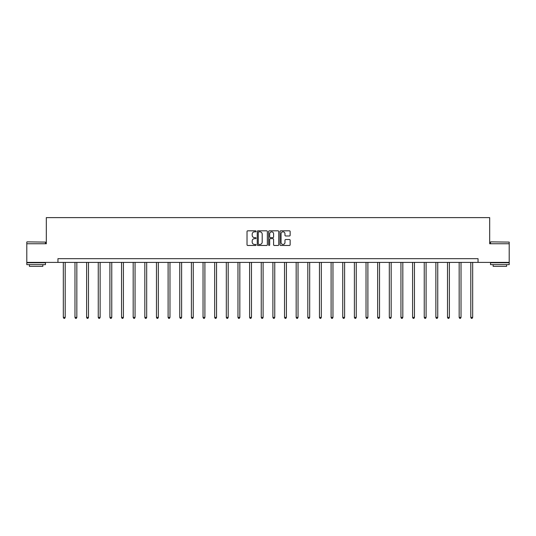 <?xml version="1.0" encoding="UTF-8"?>
<svg xmlns="http://www.w3.org/2000/svg" width="536" height="536" viewBox="0 0 536 536"><rect width="100%" height="100%" fill="white"/><g stroke="black" fill="none" stroke-linecap="round" stroke-linejoin="round"><path stroke-width="0.8" d="M256.061 231.331A0.516 0.516 0 0 0 255.545 230.815L247.766 230.815A0.73 0.73 0 0 0 247.029 231.545L247.029 244.731A0.73 0.73 0 0 0 247.766 245.468L255.545 245.468A0.516 0.516 0 0 0 256.061 244.952A0.516 0.516 0 0 0 255.545 244.443L254.54 244.443A2.345 2.345 0 0 1 252.195 242.098L252.195 240.999A2.345 2.345 0 0 1 254.54 238.654L255.545 238.654A0.516 0.516 0 0 0 256.061 238.138A0.516 0.516 0 0 0 255.545 237.629L254.54 237.629A2.345 2.345 0 0 1 252.195 235.284L252.195 234.185A2.345 2.345 0 0 1 254.54 231.84L255.545 231.84A0.516 0.516 0 0 0 256.061 231.331M289.406 235.981A0.73 0.73 0 0 0 290.144 235.25L290.144 231.545A0.73 0.73 0 0 0 289.406 230.815L280.764 230.815A0.73 0.73 0 0 0 280.033 231.545L280.033 244.731A0.73 0.73 0 0 0 280.764 245.468L289.406 245.468A0.73 0.73 0 0 0 290.144 244.731L290.144 240.269A0.73 0.73 0 0 0 289.406 239.532L285.708 239.532A0.73 0.73 0 0 0 284.978 240.269L284.978 242.48A1.956 1.956 0 0 1 283.015 244.443A1.956 1.956 0 0 1 281.058 242.48L281.058 233.803A1.956 1.956 0 0 1 283.015 231.84A1.956 1.956 0 0 1 284.978 233.803L284.978 235.25A0.73 0.73 0 0 0 285.708 235.981L289.406 235.981M57.955 262.392L26.8 262.392L26.8 243.739L46.317 243.739L46.317 217.616L489.683 217.616L489.683 243.739L509.2 243.739L509.2 262.392L478.045 262.392L478.045 258.667L57.955 258.667L57.955 262.392L478.045 262.392M267.357 231.545A0.73 0.73 0 0 0 266.627 230.815L257.984 230.815A0.73 0.73 0 0 0 257.253 231.545L257.253 244.731A0.73 0.73 0 0 0 257.984 245.468L266.627 245.468A0.73 0.73 0 0 0 267.357 244.731L267.357 231.545M269.374 230.815L278.017 230.815A0.73 0.73 0 0 1 278.747 231.545L278.747 244.731A0.73 0.73 0 0 1 278.017 245.468L274.318 245.468A0.73 0.73 0 0 1 273.588 244.731L273.588 239.384A0.73 0.73 0 0 0 272.851 238.654L270.399 238.654A0.73 0.73 0 0 0 269.668 239.384L269.668 244.952A0.516 0.516 0 0 1 269.152 245.468A0.516 0.516 0 0 1 268.643 244.952L268.643 231.545A0.73 0.73 0 0 1 269.374 230.815M258.788 231.84A0.516 0.516 0 0 0 258.278 232.356L258.278 243.927A0.516 0.516 0 0 0 258.788 244.443L259.853 244.443A2.345 2.345 0 0 0 262.198 242.098L262.198 234.185A2.345 2.345 0 0 0 259.853 231.84L258.788 231.84M273.588 233.837A1.956 1.956 0 0 0 271.625 231.88A1.956 1.956 0 0 0 269.668 233.837L269.668 236.899A0.73 0.73 0 0 0 270.399 237.629L272.851 237.629A0.73 0.73 0 0 0 273.588 236.899L273.588 233.837M63.328 262.392L63.328 317.413L65.198 317.413L65.198 262.392M65.198 317.413L64.635 318.384L63.891 318.384L63.328 317.413M27.021 241.87L45.459 242.098L27.021 241.87M36.126 264.637L26.8 264.637L26.8 262.767L45.459 262.767L45.459 264.637L36.126 264.637M42.847 264.637L42.847 266.352L29.413 266.352L29.413 264.637M490.768 241.87L509.2 242.098L490.768 241.87M499.874 264.637L490.541 264.637L490.541 262.767L509.2 262.767L509.2 264.637L499.874 264.637M506.587 264.637L506.587 266.352L493.154 266.352L493.154 264.637M74.973 262.392L74.973 317.413L76.836 317.413L76.836 262.392M76.836 317.413L76.279 318.384L75.536 318.384L74.973 317.413M86.618 262.392L86.618 317.413L88.48 317.413L88.48 262.392M88.48 317.413L87.924 318.384L87.174 318.384L86.618 317.413M98.256 262.392L98.256 317.413L100.125 317.413L100.125 262.392M100.125 317.413L99.562 318.384L98.818 318.384L98.256 317.413M109.9 262.392L109.9 317.413L111.763 317.413L111.763 262.392M111.763 317.413L111.207 318.384L110.456 318.384L109.9 317.413M121.538 262.392L121.538 317.413L123.407 317.413L123.407 262.392M123.407 317.413L122.844 318.384L122.101 318.384L121.538 317.413M133.183 262.392L133.183 317.413L135.052 317.413L135.052 262.392M135.052 317.413L134.489 318.384L133.745 318.384L133.183 317.413M144.827 262.392L144.827 317.413L146.69 317.413L146.69 262.392M146.69 317.413L146.134 318.384L145.383 318.384L144.827 317.413M156.465 262.392L156.465 317.413L158.334 317.413L158.334 262.392M158.334 317.413L157.772 318.384L157.028 318.384L156.465 317.413M168.11 262.392L168.11 317.413L169.972 317.413L169.972 262.392M169.972 317.413L169.416 318.384L168.673 318.384L168.11 317.413M179.754 262.392L179.754 317.413L181.617 317.413L181.617 262.392M181.617 317.413L181.061 318.384L180.31 318.384L179.754 317.413M191.392 262.392L191.392 317.413L193.262 317.413L193.262 262.392M193.262 317.413L192.699 318.384L191.955 318.384L191.392 317.413M203.037 262.392L203.037 317.413L204.899 317.413L204.899 262.392M204.899 317.413L204.343 318.384L203.593 318.384L203.037 317.413M214.675 262.392L214.675 317.413L216.544 317.413L216.544 262.392M216.544 317.413L215.981 318.384L215.238 318.384L214.675 317.413M226.319 262.392L226.319 317.413L228.189 317.413L228.189 262.392M228.189 317.413L227.626 318.384L226.882 318.384L226.319 317.413M237.964 262.392L237.964 317.413L239.827 317.413L239.827 262.392M239.827 317.413L239.27 318.384L238.52 318.384L237.964 317.413M249.602 262.392L249.602 317.413L251.471 317.413L251.471 262.392M251.471 317.413L250.908 318.384L250.165 318.384L249.602 317.413M261.246 262.392L261.246 317.413L263.109 317.413L263.109 262.392M263.109 317.413L262.553 318.384L261.803 318.384L261.246 317.413M272.891 262.392L272.891 317.413L274.754 317.413L274.754 262.392M274.754 317.413L274.197 318.384L273.447 318.384L272.891 317.413M284.529 262.392L284.529 317.413L286.398 317.413L286.398 262.392M286.398 317.413L285.835 318.384L285.092 318.384L284.529 317.413M296.174 262.392L296.174 317.413L298.036 317.413L298.036 262.392M298.036 317.413L297.48 318.384L296.73 318.384L296.174 317.413M307.811 262.392L307.811 317.413L309.681 317.413L309.681 262.392M309.681 317.413L309.118 318.384L308.374 318.384L307.811 317.413M319.456 262.392L319.456 317.413L321.325 317.413L321.325 262.392M321.325 317.413L320.763 318.384L320.019 318.384L319.456 317.413M331.101 262.392L331.101 317.413L332.963 317.413L332.963 262.392M332.963 317.413L332.407 318.384L331.657 318.384L331.101 317.413M342.739 262.392L342.739 317.413L344.608 317.413L344.608 262.392M344.608 317.413L344.045 318.384L343.301 318.384L342.739 317.413M354.383 262.392L354.383 317.413L356.246 317.413L356.246 262.392M356.246 317.413L355.69 318.384L354.939 318.384L354.383 317.413M366.028 262.392L366.028 317.413L367.89 317.413L367.89 262.392M367.89 317.413L367.328 318.384L366.584 318.384L366.028 317.413M377.666 262.392L377.666 317.413L379.535 317.413L379.535 262.392M379.535 317.413L378.972 318.384L378.228 318.384L377.666 317.413M389.31 262.392L389.31 317.413L391.173 317.413L391.173 262.392M391.173 317.413L390.617 318.384L389.866 318.384L389.31 317.413M400.948 262.392L400.948 317.413L402.817 317.413L402.817 262.392M402.817 317.413L402.255 318.384L401.511 318.384L400.948 317.413M412.593 262.392L412.593 317.413L414.462 317.413L414.462 262.392M414.462 317.413L413.899 318.384L413.156 318.384L412.593 317.413M424.237 262.392L424.237 317.413L426.1 317.413L426.1 262.392M426.1 317.413L425.544 318.384L424.793 318.384L424.237 317.413M435.875 262.392L435.875 317.413L437.745 317.413L437.745 262.392M437.745 317.413L437.182 318.384L436.438 318.384L435.875 317.413M447.52 262.392L447.52 317.413L449.382 317.413L449.382 262.392M449.382 317.413L448.826 318.384L448.076 318.384L447.52 317.413M459.164 262.392L459.164 317.413L461.027 317.413L461.027 262.392M461.027 317.413L460.464 318.384L459.721 318.384L459.164 317.413M470.802 262.392L470.802 317.413L472.672 317.413L472.672 262.392M472.672 317.413L472.109 318.384L471.365 318.384L470.802 317.413M26.8 243.739L26.8 242.098M31.055 262.767L31.055 262.392M41.205 262.767L41.205 262.392M45.459 243.739L45.459 242.098M490.541 243.739L490.541 242.098M494.795 262.767L494.795 262.392M504.946 262.767L504.946 262.392M509.2 243.739L509.2 242.098"/></g></svg>
